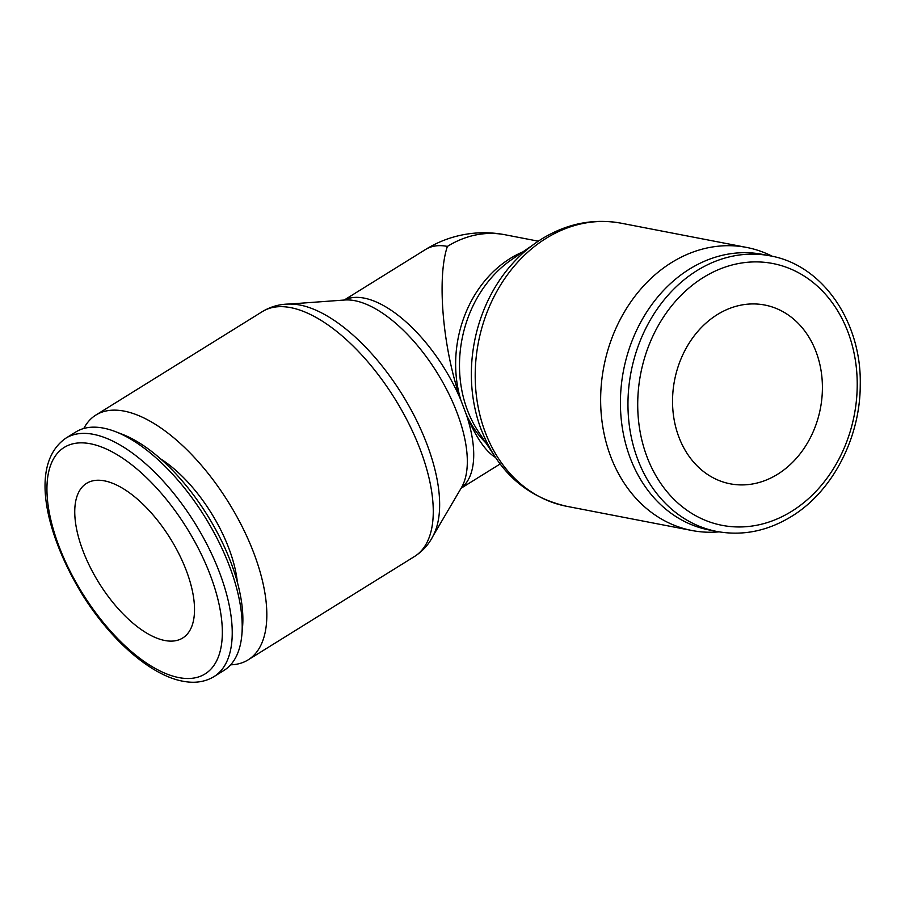 <?xml version="1.0" encoding="UTF-8"?>
<svg xmlns="http://www.w3.org/2000/svg" width="905" height="905" viewBox="0 0 905 905"><rect width="100%" height="100%" fill="white"/><g stroke="black" fill="none" stroke-linecap="round" stroke-linejoin="round"><path stroke-width="1.36" d="M213.999 676.612L224.01 670.39A140.354 64.775 -121.9 0 0 241.816 635.197A140.354 64.775 -121.9 0 0 229.632 566.575A140.354 64.775 -121.9 0 0 115.286 431.572A140.354 64.775 -121.9 0 0 75.85 431.957L65.839 438.178A140.354 64.775 -121.9 0 1 93.419 434.332A140.354 64.775 -121.9 0 1 219.632 572.797A140.354 64.775 -121.9 0 1 213.999 676.612C205.05 681.997 194.632 683.524 182.765 681.193C150.501 675.311 110.116 639.552 81.812 593.771C44.549 532.129 29.492 463.53 65.839 438.178M241.816 635.197L242.506 627.708A133.34 61.54 -121.9 0 0 230.933 562.525A133.34 61.54 -121.9 0 0 122.311 434.276L115.286 431.572M237.382 582.345A100.15 46.223 -121.9 0 0 228.897 548.441A100.15 46.223 -121.9 0 0 160.717 458.959M230.651 664.813A144.155 66.529 -121.9 0 0 248.106 659.881A144.155 66.529 -121.9 0 0 253.886 553.26A144.155 66.529 -121.9 0 0 95.941 415.01A144.155 66.529 -121.9 0 0 83.792 428.484M262.382 311.58A144.155 66.529 -121.9 0 1 290.709 307.632A144.155 66.529 -121.9 0 1 420.327 449.842A144.155 66.529 -121.9 0 1 414.547 556.462C423.54 550.681 430.192 542.83 434.513 532.887A141.18 65.16 -121.9 0 0 426.99 444.332A141.18 65.16 -121.9 0 0 300.041 305.053A141.18 65.16 -121.9 0 0 292.36 304.125C281.534 303.594 271.545 306.082 262.382 311.58L95.941 415.01M433.088 535.884L461.369 487.795A113.736 52.49 -121.9 0 0 463.19 484.243A113.736 52.49 -121.9 0 0 457.127 412.906A113.736 52.49 -121.9 0 0 354.851 300.698A113.736 52.49 -121.9 0 0 348.674 299.951A113.736 52.49 -121.9 0 0 344.681 300.007L289.046 304.069M495.374 457.387C485.442 451.244 475.792 437.058 466.426 414.841L460.769 399.874C442.817 348.855 436.64 277.926 447.398 246.409A110.772 51.121 -121.9 0 0 425.633 249.441L344.194 300.041M770.121 255.844L762.576 254.384A140.354 114.505 100.9 0 0 647.177 311.32A140.354 114.505 100.9 0 0 630.185 457.907A140.354 114.505 100.9 0 0 709.316 530.002L716.851 531.461A140.354 114.505 100.9 0 1 637.731 459.367A140.354 114.505 100.9 0 1 696.986 270.595A140.354 114.505 100.9 0 1 770.121 255.844C822.543 264.882 861.786 321.886 860.248 385.055C860.259 438.122 832.329 491.698 791.366 516.517C767.406 531.144 742.564 536.122 716.851 531.461M772.327 256.296A144.155 117.593 100.9 0 0 746.648 247.438A144.155 117.593 100.9 0 0 628.127 305.924A144.155 117.593 100.9 0 0 610.671 456.471A144.155 117.593 100.9 0 0 691.94 530.511A144.155 117.593 100.9 0 0 719.068 531.857M479.933 426.187C496.155 469.921 525.002 496.619 566.507 506.268A144.155 117.593 100.9 0 1 485.238 432.228A144.155 117.593 100.9 0 1 546.1 238.343A144.155 117.593 100.9 0 1 621.203 223.207C593.488 218.241 567.005 223.49 541.744 238.954C530.409 246.024 520.171 254.791 511.031 265.267A141.18 115.173 100.9 0 0 479.933 426.187A141.18 115.173 100.9 0 0 481.177 429.626M532.479 245.289L511.608 259.633A113.736 92.785 100.9 0 0 491.449 277.711A113.736 92.785 100.9 0 0 466.392 407.341A113.736 92.785 100.9 0 0 467.399 410.112A113.736 92.785 100.9 0 0 478.372 431.628L492.399 452.715M164.801 640.502A91.043 42.015 58.1 0 1 90.036 566.903A91.043 42.015 58.1 0 1 86.586 483.349A91.043 42.015 58.1 0 1 104.471 480.86A91.043 42.015 58.1 0 1 179.235 554.46A91.043 42.015 58.1 0 1 182.686 638.014A91.043 42.015 58.1 0 1 164.801 640.502M777.633 474.243A91.043 74.267 -79.1 0 1 730.199 483.813A91.043 74.267 -79.1 0 1 672.845 409.467A91.043 74.267 -79.1 0 1 717.303 314.601A91.043 74.267 -79.1 0 1 764.748 305.03A91.043 74.267 -79.1 0 1 822.102 379.376A91.043 74.267 -79.1 0 1 777.633 474.243M178.805 677.585A133.34 61.54 -121.9 0 0 210.356 575.309A133.34 61.54 -121.9 0 0 90.455 443.767A133.34 61.54 -121.9 0 0 58.916 546.043A133.34 61.54 -121.9 0 0 178.805 677.585M522.762 251.963A110.772 90.364 100.9 0 0 510.115 258.525A110.772 90.364 100.9 0 0 460.769 399.874A110.772 51.121 -121.9 0 0 364.183 298.118A110.772 51.121 -121.9 0 0 344.443 300.03M461.245 488.01A110.772 51.121 -121.9 0 0 466.426 414.841A110.772 90.364 100.9 0 0 485.872 442.907M791.649 511.336A133.34 108.77 100.9 0 0 847.94 331.988A133.34 108.77 100.9 0 0 703.298 277.518A133.34 108.77 100.9 0 0 646.996 456.855A133.34 108.77 100.9 0 0 791.649 511.336M538.283 241.183L505.114 234.768A110.772 90.364 100.9 0 0 447.398 246.409M414.547 556.462L248.106 659.881M566.507 506.268L691.94 530.511M500.092 464.005L461.12 488.214M621.203 223.207L746.648 247.438M505.114 234.768A110.772 110.772 0 0 0 425.633 249.441"/></g></svg>
